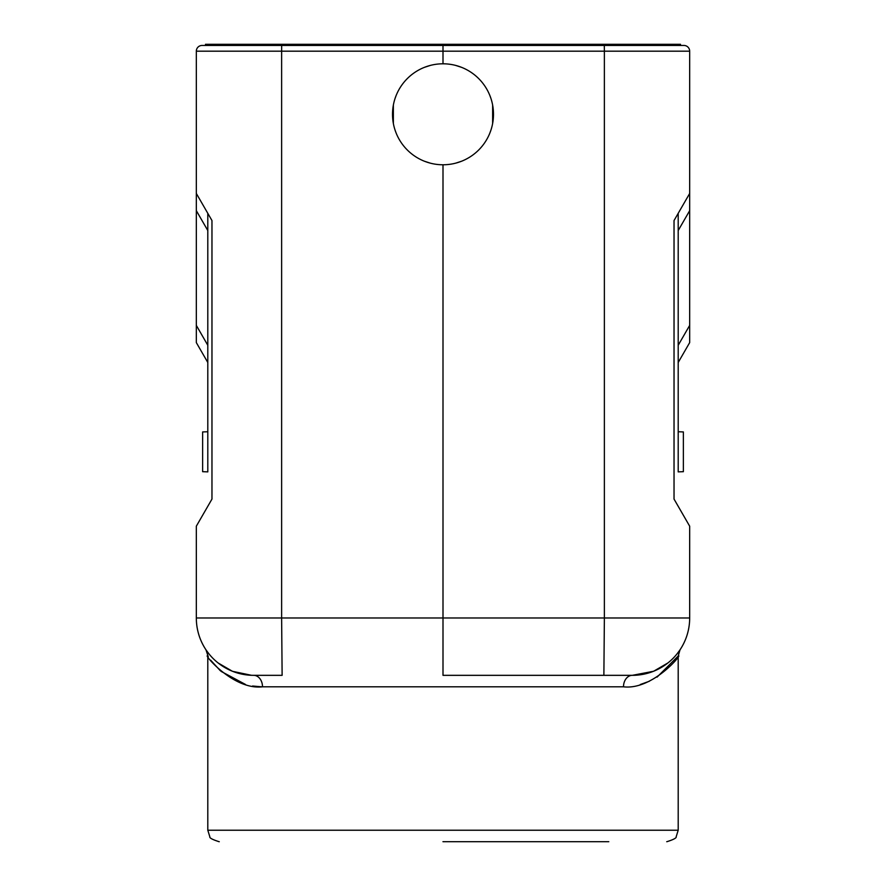 <?xml version="1.0" encoding="UTF-8"?>
<svg xmlns="http://www.w3.org/2000/svg" width="886" height="886" viewBox="0 0 886 886"><rect width="100%" height="100%" fill="white"/><g stroke="black" fill="none" stroke-linecap="round" stroke-linejoin="round"><path stroke-width="1.33" d="M207.8 471.873L202.628 471.684L202.628 431.936L207.8 431.748L207.8 213.327L207.8 471.895M653.436 671.3L632.316 675.331A57.368 57.368 0 0 0 634.188 675.309A57.368 57.368 0 0 1 632.316 675.331L443 675.331L443 617.974L281.626 617.974L281.626 51.189L196.327 51.189L196.327 210.669L207.8 230.537L207.8 213.327M211.854 499.283L196.327 526.184L196.327 617.974L196.327 526.184L211.964 499.084L211.964 220.548L196.327 193.458M206.084 649.992L209.007 653.946A57.368 57.368 0 0 1 208.996 653.934M232.675 671.355L251.48 675.298A57.368 57.368 0 0 1 218.056 662.927L232.176 671.145M443 675.331L445.691 675.331M653.713 671.2L667.944 662.927A57.368 57.368 0 0 1 634.509 675.298A57.368 57.368 0 0 0 677.004 653.934L679.916 649.992M253.706 675.331A11.474 8.805 90 0 1 262.5 686.805C232.907 690.382 202.307 652.495 207.8 656.028C202.318 652.506 232.896 690.382 262.5 686.805L623.5 686.805C653.093 690.382 683.693 652.495 678.2 656.028C683.682 652.506 653.104 690.382 623.5 686.805A11.474 8.805 -90 0 1 632.316 675.331A57.368 57.368 0 0 0 689.673 617.974A57.368 57.368 0 0 1 680.038 649.803A57.368 57.368 0 0 0 689.673 617.974L689.673 526.184L674.146 499.283M680.016 649.837L678.2 656.028L657.069 677.125M649.316 681.268L640.29 684.524M261.558 686.805L252.565 686.019M245.477 684.457L221.09 671.378M220.304 670.702L210.658 660.192M208.265 656.747L205.984 649.837M442.956 841.7L608.793 841.7M678.2 471.895L678.2 213.327L678.2 362.485L689.673 342.605L689.673 51.189A5.737 5.737 0 0 0 683.937 45.452L680.503 45.452L680.503 44.3L281.704 44.3L281.704 45.452L205.497 45.452L205.497 44.3L281.704 44.3M443 44.3L443 45.452L202.063 45.452A5.737 5.737 0 0 0 196.327 51.189M604.296 45.452L281.67 45.452L281.626 51.189L443 51.189L443 45.452L683.937 45.452A5.737 5.737 0 0 1 689.673 51.189L604.374 51.189L604.374 617.974L443 617.974L443 164.774A50.48 50.48 0 0 0 493.48 114.283A50.48 50.48 0 0 0 443 63.803L443 51.189L604.374 51.189L604.296 44.3M689.673 210.669L678.2 230.537L678.2 213.327L689.673 193.458L674.036 220.548L674.036 499.084L689.673 526.184L689.673 617.974L604.374 617.974L603.875 675.331M455.781 163.124L461.584 161.23M478.695 149.989L479.404 149.258M489.936 132.867L490.999 129.932M492.638 123.475L492.638 105.102M490.999 98.645L489.936 95.71M479.404 79.319L478.695 78.588M461.584 67.347L455.781 65.453M443 63.803A50.48 50.48 0 0 0 392.52 114.283A50.48 50.48 0 0 0 443 164.774M430.219 65.453L424.416 67.347M407.305 78.588L406.596 79.319M396.064 95.71L395.001 98.645M393.362 105.102L393.362 123.475M395.001 129.932L396.064 132.867M406.596 149.258L407.305 149.989M424.416 161.23L430.219 163.124M196.327 617.974A57.368 57.368 0 0 0 253.684 675.331L282.125 675.331L281.626 617.974L196.327 617.974A57.368 57.368 0 0 0 205.962 649.803A57.368 57.368 0 0 1 196.327 617.974A57.368 57.368 0 0 0 253.684 675.331A57.368 57.368 0 0 1 251.812 675.309A57.368 57.368 0 0 0 253.684 675.331L251.38 675.287M196.327 210.669L196.327 342.605L207.8 362.485L196.327 342.605M689.673 342.605L678.2 362.485L678.2 431.748L678.2 420.263L678.2 431.737L683.372 431.936L683.372 471.684L678.2 471.873M251.48 675.298A57.368 57.368 0 0 1 218.056 662.927M677.004 653.934A57.368 57.368 0 0 1 667.944 662.927M632.316 675.331A57.368 57.368 0 0 0 689.673 617.974M678.2 656.028L678.2 830.226L207.8 830.226L209.827 836.749C209.351 837.934 212.441 839.585 219.086 841.7L219.274 841.7M196.327 325.395L207.8 345.274M678.2 345.274L689.673 325.395M207.8 656.028L207.8 830.226M678.2 830.226L676.173 836.749C676.649 837.934 673.559 839.585 666.914 841.7L666.726 841.7"/></g></svg>
